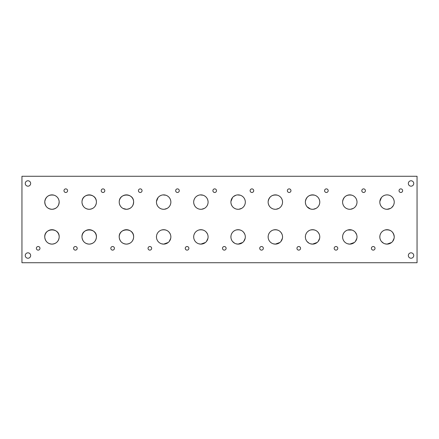 <?xml version="1.0" encoding="UTF-8"?>
<svg xmlns="http://www.w3.org/2000/svg" width="439" height="439" viewBox="0 0 439 439"><rect width="100%" height="100%" fill="white"/><g stroke="black" fill="none" stroke-linecap="round" stroke-linejoin="round"><path stroke-width="0.66" d="M59.177 236.84C59.523 227.248 43.598 227.857 44.794 237.515C45.48 241.587 47.873 243.788 51.972 244.117A7.205 7.205 0 0 0 58.211 233.312A7.205 7.205 0 0 0 45.733 233.312A7.205 7.205 0 0 0 51.972 244.117C56.082 243.782 58.475 241.576 59.155 237.515M103.011 192.48A1.8 1.8 0 0 0 104.57 189.78A1.8 1.8 0 0 0 101.453 189.78A1.8 1.8 0 0 0 103.011 192.48M140.239 192.48A1.8 1.8 0 0 0 141.802 189.78A1.8 1.8 0 0 0 138.68 189.78A1.8 1.8 0 0 0 140.239 192.48M177.466 192.48A1.8 1.8 0 0 0 179.03 189.78A1.8 1.8 0 0 0 175.907 189.78A1.8 1.8 0 0 0 177.466 192.48M214.698 192.48A1.8 1.8 0 0 0 216.257 189.78A1.8 1.8 0 0 0 213.134 189.78A1.8 1.8 0 0 0 214.698 192.48M251.926 192.48A1.8 1.8 0 0 0 253.484 189.78A1.8 1.8 0 0 0 250.367 189.78A1.8 1.8 0 0 0 251.926 192.48M289.153 192.48A1.8 1.8 0 0 0 290.711 189.78A1.8 1.8 0 0 0 287.594 189.78A1.8 1.8 0 0 0 289.153 192.48M326.38 192.48A1.8 1.8 0 0 0 327.938 189.78A1.8 1.8 0 0 0 324.822 189.78A1.8 1.8 0 0 0 326.38 192.48M363.607 192.48A1.8 1.8 0 0 0 365.171 189.78A1.8 1.8 0 0 0 362.049 189.78A1.8 1.8 0 0 0 363.607 192.48M400.84 192.48A1.8 1.8 0 0 0 402.398 189.78A1.8 1.8 0 0 0 399.276 189.78A1.8 1.8 0 0 0 400.84 192.48M65.784 192.48A1.8 1.8 0 0 0 67.343 189.78A1.8 1.8 0 0 0 64.226 189.78A1.8 1.8 0 0 0 65.784 192.48M75.393 250.126A1.8 1.8 0 0 0 76.951 247.42A1.8 1.8 0 0 0 73.829 247.42A1.8 1.8 0 0 0 75.393 250.126M112.62 250.126A1.8 1.8 0 0 0 114.178 247.42A1.8 1.8 0 0 0 111.062 247.42A1.8 1.8 0 0 0 112.62 250.126M149.847 250.126A1.8 1.8 0 0 0 151.406 247.42A1.8 1.8 0 0 0 148.289 247.42A1.8 1.8 0 0 0 149.847 250.126M187.074 250.126A1.8 1.8 0 0 0 188.633 247.42A1.8 1.8 0 0 0 185.516 247.42A1.8 1.8 0 0 0 187.074 250.126M224.302 250.126A1.8 1.8 0 0 0 225.865 247.42A1.8 1.8 0 0 0 222.743 247.42A1.8 1.8 0 0 0 224.302 250.126M261.534 250.126A1.8 1.8 0 0 0 263.093 247.42A1.8 1.8 0 0 0 259.97 247.42A1.8 1.8 0 0 0 261.534 250.126M298.761 250.126A1.8 1.8 0 0 0 300.32 247.42A1.8 1.8 0 0 0 297.198 247.42A1.8 1.8 0 0 0 298.761 250.126M335.989 250.126A1.8 1.8 0 0 0 337.547 247.42A1.8 1.8 0 0 0 334.43 247.42A1.8 1.8 0 0 0 335.989 250.126M373.216 250.126A1.8 1.8 0 0 0 374.774 247.42A1.8 1.8 0 0 0 371.657 247.42A1.8 1.8 0 0 0 373.216 250.126M38.16 250.126A1.8 1.8 0 0 0 39.724 247.42A1.8 1.8 0 0 0 36.602 247.42A1.8 1.8 0 0 0 38.16 250.126M411.047 258.231A2.7 2.7 0 0 0 413.747 255.525A2.7 2.7 0 0 0 411.047 252.826A2.7 2.7 0 0 0 408.341 255.525A2.7 2.7 0 0 0 411.047 258.231M411.047 186.174A2.7 2.7 0 0 0 413.747 183.475A2.7 2.7 0 0 0 411.047 180.769A2.7 2.7 0 0 0 408.341 183.475A2.7 2.7 0 0 0 411.047 186.174M27.953 258.231A2.7 2.7 0 0 0 30.659 255.525A2.7 2.7 0 0 0 27.953 252.826A2.7 2.7 0 0 0 25.253 255.525A2.7 2.7 0 0 0 27.953 258.231M27.953 186.174A2.7 2.7 0 0 0 30.659 183.475A2.7 2.7 0 0 0 27.953 180.769A2.7 2.7 0 0 0 25.253 183.475A2.7 2.7 0 0 0 27.953 186.174M379.872 202.939C380.163 204.925 381.036 206.511 382.49 207.685M383.609 208.432L384.893 208.969M385.579 209.145L387.028 209.293L390.441 208.432M391.566 207.685L393.306 205.617M393.871 204.344L394.184 202.944M342.645 202.939C342.936 204.925 343.808 206.511 345.263 207.685M346.382 208.432L347.666 208.969M348.352 209.145L349.801 209.293A7.205 7.205 0 0 0 356.04 198.483A7.205 7.205 0 0 0 343.561 198.483A7.205 7.205 0 0 0 349.801 209.293M350.525 209.255L353.214 208.432M354.339 207.685C355.788 206.511 356.66 204.931 356.951 202.944M305.418 202.939L305.725 204.338M307.07 206.742L310.433 208.969M311.125 209.145L312.568 209.293A7.205 7.205 0 0 0 318.813 198.483A7.205 7.205 0 0 0 306.329 198.483A7.205 7.205 0 0 0 312.568 209.293M313.292 209.255L315.987 208.432M317.112 207.685C318.56 206.511 319.433 204.931 319.724 202.944M268.185 202.939C268.712 205.995 270.386 208.004 273.206 208.969M273.898 209.145L275.341 209.293A7.205 7.205 0 0 0 281.58 198.483A7.205 7.205 0 0 0 269.102 198.483A7.205 7.205 0 0 0 275.341 209.293M276.065 209.255L278.76 208.432M279.879 207.685C281.333 206.511 282.206 204.931 282.496 202.944M230.958 202.939C231.485 205.995 233.158 208.004 235.979 208.969M236.665 209.145L238.114 209.293A7.205 7.205 0 0 0 244.353 198.483A7.205 7.205 0 0 0 231.874 198.483A7.205 7.205 0 0 0 238.114 209.293M238.838 209.255L241.527 208.432M242.652 207.685C244.106 206.511 244.973 204.931 245.269 202.944M193.731 202.939C194.257 205.995 195.926 208.004 198.752 208.969M199.438 209.145L200.886 209.293A7.205 7.205 0 0 0 207.126 198.483A7.205 7.205 0 0 0 194.647 198.483A7.205 7.205 0 0 0 200.886 209.293M201.611 209.255L204.3 208.432M205.425 207.685C206.873 206.511 207.746 204.931 208.042 202.944M156.503 202.939C157.025 205.995 158.698 208.004 161.525 208.969M162.21 209.145L163.659 209.293A7.205 7.205 0 0 0 169.898 198.483A7.205 7.205 0 0 0 157.42 198.483A7.205 7.205 0 0 0 163.659 209.293M164.384 209.255L167.072 208.432M168.197 207.685C169.646 206.511 170.519 204.931 170.815 202.944M119.276 202.939C119.567 204.925 120.44 206.511 121.888 207.685M123.013 208.432L126.432 209.293C131.085 208.816 133.483 206.215 133.61 201.485C133.363 192.935 119.512 192.919 119.249 201.485M82.044 202.939C82.801 206.857 85.188 208.975 89.199 209.293C93.216 208.975 95.603 206.857 96.355 202.944M54.134 195.212C48.992 194.345 45.881 196.436 44.794 201.485C44.926 206.22 47.319 208.821 51.972 209.293C56.631 208.816 59.024 206.215 59.155 201.485C58.837 198.9 57.591 196.99 55.429 195.767M96.382 201.485C96.13 192.935 82.285 192.919 82.022 201.485M170.837 201.485C170.519 198.9 169.278 196.99 167.111 195.767M165.816 195.212L162.935 194.916M161.519 195.207L160.844 195.454M160.208 195.761L159.05 196.546M158.067 197.539L156.476 201.485M208.064 201.485C207.746 198.9 206.506 196.99 204.344 195.767M203.048 195.212L200.162 194.916M198.746 195.207C195.821 196.228 194.142 198.324 193.703 201.485M245.297 201.485C244.973 198.9 243.733 196.99 241.571 195.767M240.276 195.212L237.395 194.916M235.979 195.207L233.504 196.546M232.527 197.539L230.936 201.485M282.524 201.485C282.206 198.9 280.96 196.99 278.798 195.767M277.503 195.212C272.367 194.345 269.25 196.436 268.163 201.485M319.751 201.485C319.433 198.9 318.193 196.99 316.025 195.767M314.73 195.212C309.594 194.345 306.477 196.436 305.39 201.485M356.978 201.485C356.66 198.9 355.42 196.99 353.252 195.767M351.957 195.212C346.821 194.345 343.71 196.436 342.618 201.485M394.206 201.485C393.887 198.9 392.647 196.99 390.485 195.767M389.19 195.212C386.649 194.526 384.394 194.971 382.418 196.546M381.436 197.539L379.845 201.485M126.432 209.293A7.205 7.205 0 0 0 132.671 198.483A7.205 7.205 0 0 0 120.187 198.483A7.205 7.205 0 0 0 126.432 209.293M387.028 209.293A7.205 7.205 0 0 0 393.267 198.483A7.205 7.205 0 0 0 380.789 198.483A7.205 7.205 0 0 0 387.028 209.293M51.972 209.293A7.205 7.205 0 0 0 58.211 198.483A7.205 7.205 0 0 0 45.733 198.483A7.205 7.205 0 0 0 51.972 209.293M89.199 244.117A7.205 7.205 0 0 0 95.439 233.312A7.205 7.205 0 0 0 82.96 233.312A7.205 7.205 0 0 0 89.199 244.117C93.309 243.782 95.707 241.576 96.382 237.515C97.595 227.479 80.831 227.44 82.022 237.515C82.708 241.587 85.1 243.788 89.199 244.117M161.481 243.782L163.659 244.117A7.205 7.205 0 0 0 169.898 233.312A7.205 7.205 0 0 0 157.42 233.312A7.205 7.205 0 0 0 163.659 244.117L168.241 242.471M169.224 241.488L170.733 238.284M170.864 236.84L170.82 236.111M170.519 234.706C168.927 230.766 165.937 229.202 161.552 230.025M160.268 230.552C158.616 231.452 157.464 232.813 156.816 234.645M156.503 236.045L156.476 237.515M156.745 238.942C157.349 240.857 158.495 242.284 160.191 243.228M198.708 243.782L200.886 244.117A7.205 7.205 0 0 0 207.126 233.312A7.205 7.205 0 0 0 194.647 233.312A7.205 7.205 0 0 0 200.886 244.117L205.474 242.471M206.456 241.488L207.96 238.284M208.091 236.84L208.048 236.111M207.746 234.706C206.154 230.766 203.169 229.202 198.779 230.025M197.495 230.552L196.359 231.304M194.614 233.367L194.049 234.645M193.731 236.045L193.703 237.515M193.972 238.942C194.576 240.857 195.723 242.284 197.418 243.228M235.941 243.782L238.114 244.117A7.205 7.205 0 0 0 244.353 233.312A7.205 7.205 0 0 0 231.874 233.312A7.205 7.205 0 0 0 238.114 244.117L242.701 242.471M243.683 241.488L245.187 238.284M245.319 236.84L245.275 236.111M244.973 234.706C243.382 230.766 240.396 229.202 236.006 230.025M234.728 230.552L233.592 231.304M231.841 233.367L231.276 234.645M230.963 236.045L230.936 237.515M231.199 238.942L231.743 240.276M232.516 241.45L234.645 243.228M310.395 243.782L312.568 244.117A7.205 7.205 0 0 0 318.813 233.312A7.205 7.205 0 0 0 306.329 233.312A7.205 7.205 0 0 0 312.568 244.117L317.156 242.471M318.138 241.488L319.647 238.284M319.773 236.84L319.729 236.111M319.433 234.706C317.841 230.766 314.851 229.202 310.466 230.025M309.182 230.552L308.046 231.304M306.301 233.367L305.731 234.645M305.418 236.045L305.39 237.515M305.654 238.942L306.197 240.276M306.971 241.45L309.105 243.228M347.622 243.782L349.801 244.117A7.205 7.205 0 0 0 356.04 233.312A7.205 7.205 0 0 0 343.561 233.312A7.205 7.205 0 0 0 349.801 244.117L354.383 242.471M355.365 241.488L356.874 238.284M357.006 236.84L356.962 236.111M356.66 234.706L355.327 232.291M354.372 231.342L353.247 230.585M351.979 230.047L347.693 230.025M346.409 230.552L345.274 231.304M343.528 233.367L342.958 234.645M342.645 236.045L342.618 237.515M342.886 238.942C343.49 240.857 344.637 242.284 346.333 243.228M384.849 243.782L387.028 244.117A7.205 7.205 0 0 0 393.267 233.312A7.205 7.205 0 0 0 380.789 233.312A7.205 7.205 0 0 0 387.028 244.117L391.615 242.471M392.598 241.488L394.101 238.284M394.233 236.84C393.448 231.501 390.342 229.229 384.921 230.025M383.637 230.552L382.501 231.304M380.756 233.367L380.19 234.645M379.872 236.045L379.845 237.515M380.114 238.942L380.651 240.276M381.431 241.45L383.56 243.228M89.199 209.293A7.205 7.205 0 0 0 95.439 198.483A7.205 7.205 0 0 0 82.96 198.483A7.205 7.205 0 0 0 89.199 209.293M133.637 236.84C133.983 227.248 118.058 227.857 119.249 237.515C119.935 241.587 122.327 243.788 126.432 244.117A7.205 7.205 0 0 0 132.671 233.312A7.205 7.205 0 0 0 120.187 233.312A7.205 7.205 0 0 0 126.432 244.117C130.542 243.782 132.935 241.576 133.61 237.515M273.168 243.782L275.341 244.117A7.205 7.205 0 0 0 281.58 233.312A7.205 7.205 0 0 0 269.102 233.312A7.205 7.205 0 0 0 275.341 244.117L279.928 242.471M21.95 176.269L21.95 262.731L417.05 262.731L417.05 176.269L21.95 176.269M268.427 238.942C269.03 240.857 270.183 242.284 271.878 243.228M280.911 241.488L282.414 238.284M282.546 236.84L282.502 236.111M282.2 234.706C280.614 230.766 277.624 229.202 273.234 230.025M271.955 230.552L270.819 231.304M269.069 233.367L268.503 234.645M268.191 236.045L268.163 237.515"/></g></svg>
